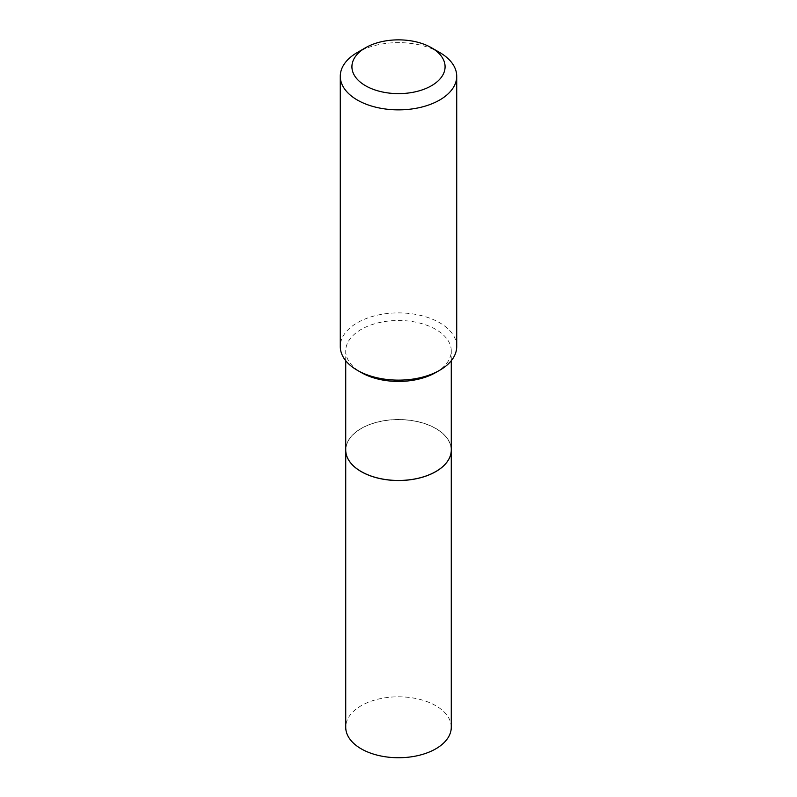 <?xml version="1.0" encoding="UTF-8"?>
<svg xmlns="http://www.w3.org/2000/svg" width="797" height="797" viewBox="0 0 797 797"><rect width="100%" height="100%" fill="white"/><g stroke="black" fill="none" stroke-linecap="round" stroke-linejoin="round"><path stroke-width="0.6" stroke-dasharray="3.98 2.99" d="M451.271 727.272A52.771 30.465 0 0 0 418.694 699.118A52.771 30.465 0 0 0 361.18 705.724A52.771 30.465 0 0 0 345.729 727.272M361.18 428.517A52.771 30.465 0 0 0 345.729 450.026A52.771 30.465 0 0 1 378.306 421.842A52.771 30.465 0 0 1 435.82 428.447A52.771 30.465 0 0 1 451.271 449.986A52.771 30.465 0 0 0 418.664 421.902A52.771 30.465 0 0 0 361.18 428.517M435.78 471.545A52.682 30.416 0 0 0 435.75 428.557A52.682 30.416 0 0 0 361.25 428.557A52.682 30.416 0 0 0 361.25 471.565M456.721 346.516A58.221 33.613 0 0 0 439.675 322.745A58.221 33.613 0 0 0 376.214 315.453A58.221 33.613 0 0 0 340.279 346.516M435.82 372.508A52.771 30.465 0 0 0 451.271 350.969A52.771 30.465 0 0 0 435.82 329.42A52.771 30.465 0 0 0 378.306 322.815A52.771 30.465 0 0 0 345.729 350.969A52.771 30.465 0 0 0 361.18 372.508M439.675 52.482A58.221 33.613 0 0 0 357.325 52.482M451.271 360.712L451.271 350.969M345.729 360.712L345.729 350.969"/><path stroke-width="1.2" d="M435.78 471.545A52.682 30.416 0 0 1 435.75 471.565A52.682 30.416 0 0 1 361.25 471.565L361.18 471.535A52.771 30.465 0 0 1 345.729 449.986A52.771 30.465 0 0 0 345.729 450.066L345.729 727.272A52.771 30.465 0 0 0 378.306 755.417A52.771 30.465 0 0 0 435.82 748.811A52.771 30.465 0 0 0 451.271 727.272L451.271 450.066A52.771 30.465 0 0 0 451.271 450.026L451.271 360.712M345.729 450.066A52.771 30.465 0 0 0 378.306 478.21A52.771 30.465 0 0 0 435.82 471.605A52.771 30.465 0 0 0 451.271 450.066M361.25 471.565L361.18 471.535A52.771 30.465 0 0 0 435.82 471.535A52.771 30.465 0 0 0 451.271 449.986M365.564 85.757A46.585 26.889 0 0 0 431.436 85.757A46.585 26.889 0 0 0 431.436 47.73L439.675 52.482A58.221 33.613 0 0 1 456.721 76.253A58.221 33.613 0 0 1 420.786 107.306A58.221 33.613 0 0 1 357.325 100.023A58.221 33.613 0 0 1 340.279 76.253A58.221 33.613 0 0 1 357.325 52.482L365.564 47.73A46.585 26.889 0 0 0 365.564 85.757M439.675 370.286L435.82 372.508A52.771 30.465 0 0 1 361.18 372.508L357.325 370.286A58.221 33.613 0 0 0 439.675 370.286A58.221 33.613 0 0 0 456.721 346.516L456.721 76.253M340.279 76.253L340.279 346.516A58.221 33.613 0 0 0 357.325 370.286L361.18 372.508M439.675 52.482L431.436 47.73A46.585 26.889 0 0 0 365.564 47.73M345.729 449.986L345.729 360.712"/></g></svg>
